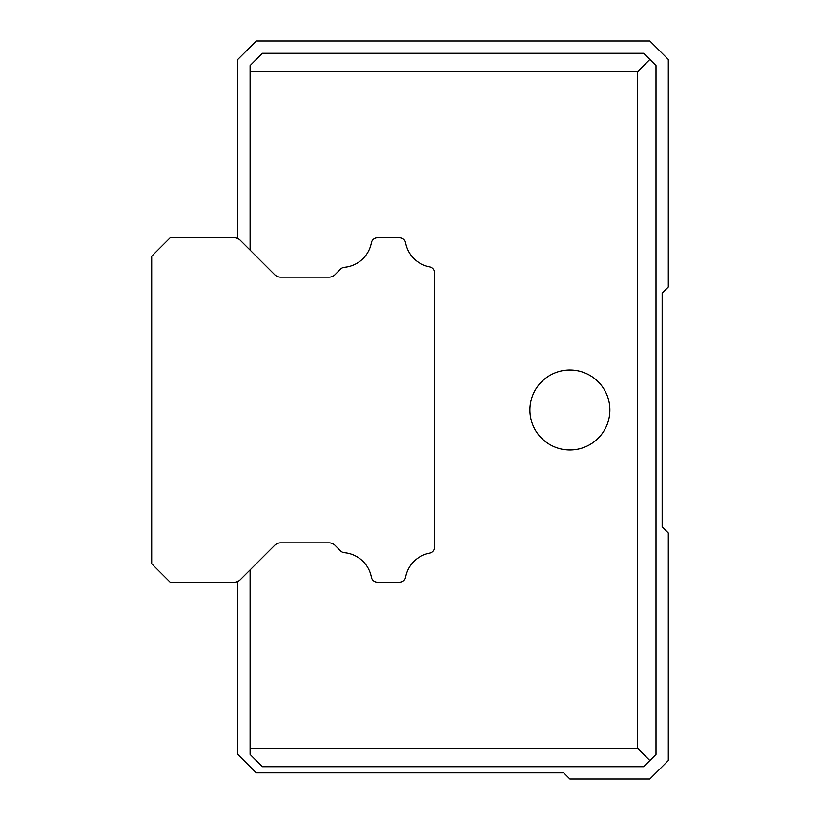 <?xml version="1.0" encoding="UTF-8"?>
<svg xmlns="http://www.w3.org/2000/svg" width="820" height="820" viewBox="0 0 820 820"><rect width="100%" height="100%" fill="white"/><g stroke="black" fill="none" stroke-linecap="round" stroke-linejoin="round"><path stroke-width="1.23" d="M405.572 577.188A6.15 6.15 0 0 1 399.524 582.2L377.425 582.2A6.15 6.15 0 0 1 371.378 577.188A30.176 30.176 0 0 0 344.431 552.711A6.15 6.15 0 0 1 340.628 550.938L335.052 545.361A8.61 8.61 0 0 0 328.963 542.84L280.727 542.84A8.61 8.61 0 0 0 274.638 545.361L240.321 579.678A8.61 8.61 0 0 1 234.233 582.2L170.15 582.2L151.7 563.75L151.7 256.25L170.15 237.8L234.233 237.8A8.61 8.61 0 0 1 240.321 240.321L274.638 274.638A8.61 8.61 0 0 0 280.727 277.16L328.963 277.16A8.61 8.61 0 0 0 335.052 274.638L340.628 269.062A6.15 6.15 0 0 1 344.431 267.289A30.176 30.176 0 0 0 371.378 242.812A6.15 6.15 0 0 1 377.425 237.8L399.524 237.8A6.15 6.15 0 0 1 405.572 242.812A30.176 30.176 0 0 0 429.598 266.879A6.15 6.15 0 0 1 434.6 272.927L434.6 547.073A6.15 6.15 0 0 1 429.598 553.121A30.176 30.176 0 0 0 405.572 577.188M237.8 238.569L237.8 59.45L256.25 41L649.85 41L668.3 59.45L668.3 287L662.15 293.15L662.15 526.85L668.3 533L668.3 760.55L649.85 779L569.9 779L563.75 772.85L256.25 772.85L237.8 754.4L237.8 581.431M250.1 754.4L262.4 766.7L250.1 754.4L250.1 748.25L637.55 748.25L637.55 71.75L250.1 71.75L250.1 250.1M529.925 410A39.975 39.975 0 0 0 589.887 444.614A39.975 39.975 0 0 0 589.887 375.375A39.975 39.975 0 0 0 529.925 410M250.1 569.9L250.1 748.25M250.1 71.75L250.1 65.6L262.4 53.3L643.7 53.3L656 65.6L656 754.4L643.7 766.7L262.4 766.7M637.55 748.25L649.85 760.55M637.55 71.75L649.85 59.45"/></g></svg>
